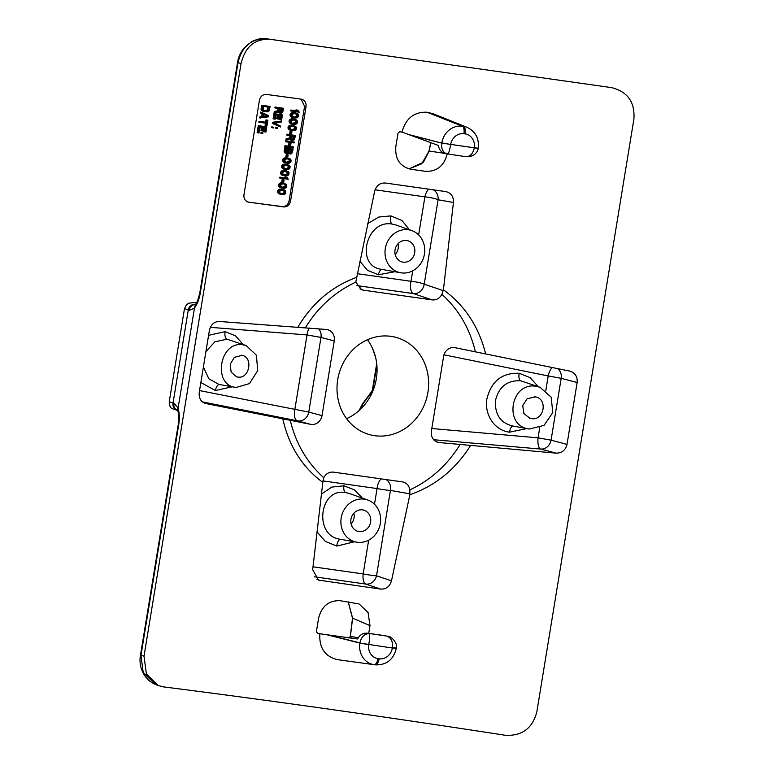 <?xml version="1.0" encoding="UTF-8"?>
<svg xmlns="http://www.w3.org/2000/svg" width="774" height="774" viewBox="0 0 774 774"><rect width="100%" height="100%" fill="white"/><g stroke="black" fill="none" stroke-linecap="round" stroke-linejoin="round"><path stroke-width="1.16" d="M269.449 39.184C254.569 38.864 245.106 46.972 241.072 63.507L144.022 656.159L146.383 674.038L158.322 685.561L163.382 686.877C271.316 700.596 385.355 716.743 505.49 735.3C522.131 736.084 532.58 728.237 536.846 711.77L633.896 119.109C635.086 102.207 627.646 91.709 611.547 87.617L266.353 38.758C251.318 38.487 241.875 46.45 238.024 62.655L237.541 62.452C238.198 57.75 240.192 53.164 243.5 48.685L251.531 41.69C258.071 38.748 262.986 37.771 266.266 38.748M447.275 153.716C444.16 165.849 436.904 171.722 425.516 171.335L410.781 169.254C399.877 166.487 394.895 158.883 395.843 146.431L398.02 133.167L399.732 131.754L401.977 132.073C405.808 118.354 414.167 111.737 427.045 112.23L432.734 113.604M368.724 633.393L369.991 625.644L368.085 612.563L359.146 603.981L340.134 600.692C328.824 600.324 321.636 606.216 318.559 618.368L316.392 631.632L317.572 633.451L357.598 638.976C359.842 634.719 363.141 632.803 367.505 633.219L387.174 636.131M395.843 647.954L392.408 647.799C393.047 641.694 391.218 637.805 386.913 636.141L388.171 636.412C391.451 636.034 398.097 643.929 396.336 648.157L396.298 648.37C393.482 659.671 386.507 665.166 375.371 664.856A19.408 17.512 -75.2 0 1 375.313 664.847L337.406 659.632C324.954 656.536 319.091 647.915 319.826 633.771M337.406 659.632L375.371 664.856M569.587 371.056C575.092 372.739 577.607 376.57 577.143 382.53L567.013 444.402C565.542 450.216 561.924 453.138 556.138 453.148L439.39 442.564A10.275 9.278 -75.2 0 1 437.939 442.322A10.275 9.278 -75.2 0 1 431.379 431.079L443.599 356.417A10.275 9.278 -75.2 0 1 454.938 347.671L570.099 371.172M485.637 353.941C478.874 326.725 464.806 305.343 443.425 289.776L441.877 294.313C439.613 298.445 436.352 300.302 432.086 299.886L363.345 290.163L361.603 289.728L355.779 282.133L374.635 191.333C376.348 185.567 379.899 182.799 385.288 183.012L446.008 191.613M445.727 191.575C451.058 192.871 453.632 196.509 453.438 202.488L443.425 289.776M356.369 277.45C331.727 286.506 312.193 303.137 297.767 327.344L326.231 329.453A10.275 9.278 -75.2 0 1 327.683 329.705A10.275 9.278 -75.2 0 1 334.252 340.937L322.023 415.599A10.275 9.278 -75.2 0 1 310.693 424.346L282.791 418.821C288.828 445.843 302.17 467.041 322.806 482.405L312.677 569.674L318.491 580.103L380.634 589.082L365.783 584.07A10.275 9.104 108.7 0 0 376.532 575.779A10.275 0.716 9.2 0 1 363.161 573.921A10.275 4.402 -81.9 0 0 365.783 584.07L314.321 576.785M204.887 403.312L205.807 403.554C200.911 402.025 198.725 398.291 199.247 392.341L209.377 330.469C210.789 324.635 214.079 321.636 219.245 321.462L297.767 327.344M282.791 418.821L205.342 403.447M402.49 481.902L402.287 481.863C406.485 482.657 409.011 485.327 409.852 489.894L409.862 494.731L391.48 580.829C389.757 586.576 386.139 589.333 380.634 589.082M409.862 494.731C435.24 485.878 455.509 469.441 470.66 445.418M247.854 201.975L248.783 202.188C245.232 201.269 243.626 198.783 243.965 194.709L259.425 100.32C260.403 96.344 262.734 94.38 266.43 94.438A1639.574 75.01 -170.7 0 1 301.328 99.169L301.792 99.256M304.588 106.29L289.128 200.689C288.16 204.762 285.877 206.735 282.278 206.59L248.783 202.188A1639.574 75.01 -170.7 0 1 283.681 206.919C287.27 207.006 289.573 205.042 290.579 201.037L306.04 106.638L304.588 106.29L301.096 99.13M301.328 99.169C304.792 100.04 306.359 102.536 306.04 106.638M536.44 386.361C510.501 381.156 503.071 426.532 529.455 429.009L544.054 425.381L552.8 412.542L551.165 397.178L540 387.252L536.44 386.361M512.349 425.952L529.455 429.009M534.737 396.781C548.234 398.097 544.451 421.22 531.167 418.589L529.89 418.308L523.853 413.471L522.74 405.499L527.162 398.716L535.502 396.927M243.017 344.827C219.535 340.473 212.173 385.423 236.031 387.474L249.48 383.594L257.713 370.562L256.407 355.208L246.258 345.601L243.017 344.827M203.398 367.011L208.854 378.796L218.974 384.426L236.031 387.474M241.304 355.247C253.591 356.263 249.809 379.347 237.734 377.044L236.573 376.812L231.126 372.13L230.226 364.206L234.358 357.336L242.001 355.372M155.574 684.458L143.2 672.558L140.974 655.307L178.61 425.458C179.684 418.821 179.5 413.074 178.078 408.227L178.117 407.985A6.772 4.905 158.3 0 0 177.856 411.265M158.322 685.561L155.351 684.371C144.467 679.978 138.178 667.246 140.491 655.104L178.126 425.255L178.61 425.458M178.126 425.255C179.181 421.656 178.523 411.633 177.836 411.217A6.772 4.963 -18 0 1 178.078 408.227M241.072 63.507L238.024 62.655L200.379 292.504C199.295 299.122 197.322 304.279 194.477 307.975L178.117 407.985L173.898 403.273A6.772 6.115 104.8 0 0 177.42 410.404M350.738 638.037L351.183 636.634M195.338 304.695L194.477 307.975M200.379 292.504L199.895 292.301C198.221 299.509 196.741 303.592 195.464 304.54M195.503 304.482A6.772 6.115 104.8 0 0 189.117 310.355L194.468 308.168M169.235 401.783L173.028 403.041A6.772 6.115 104.8 0 0 177.362 410.452C171.296 407.946 170.077 409.707 169.235 401.783L184.502 308.526L189.117 310.355M373.445 389.516L372.894 389.38L371.801 391.983A5.466 0.958 -143.4 0 0 371.317 392.041L362.435 403.989L359.059 410.588M376.861 365.144L372.894 389.38L371.317 392.041M376.445 378.089L376.609 376.909M196.877 302.286L195.57 304.405M346.597 418.657A50.387 45.482 104.8 0 0 376.338 378.757A50.387 45.482 104.8 0 0 367.466 339.738M337.725 379.628A50.387 45.482 -75.2 0 1 395.698 337.3A50.387 45.482 -75.2 0 1 427.906 392.399A50.387 45.482 -75.2 0 1 369.933 434.727A50.387 45.482 -75.2 0 1 337.725 379.628M402.287 481.863L333.546 472.14C329.279 471.724 326.009 473.582 323.755 477.703L322.806 482.405M443.986 354.821L548.205 375.951A10.275 3.928 101.5 0 1 552.278 367.515M538.24 386.632L530.151 377.654L519.151 373.281C501.958 372.662 491.18 381.301 486.827 399.21C484.34 415.357 495.137 430.586 509.505 432.163L526.968 428.573M539.73 427.741L538.075 437.823A10.275 3.88 -85 0 0 540.697 449.065L433.74 439.729M431.795 428.535L538.075 437.823L551.059 440.183A10.275 9.278 -75.2 0 1 540.697 449.065L556.138 453.148M545.825 390.522L548.205 375.951L561.189 378.312L551.059 440.183L567.013 444.402M381.282 478.893A10.275 4.402 -81.9 0 0 377.054 488.558A10.275 0.716 -170.8 0 0 390.425 490.416L376.532 575.779L391.48 580.829M317.059 531.941L325.38 541.432L336.748 546.067L354.521 541.781M362.493 498.146L354.386 489.836L343.859 485.782L331.814 487.088L321.452 494.054M349.442 493.541L345.61 492.583C319.023 487.359 313.383 536.643 340.724 539.304M356.582 542.158A21.866 19.727 104.8 0 0 357.23 542.255A21.866 19.727 104.8 0 0 379.928 525.401A21.866 19.727 104.8 0 0 367.727 499.994A21.866 19.727 104.8 0 0 364.283 499.153A21.866 19.727 104.8 0 0 341.257 517.583A21.866 19.727 104.8 0 0 356.582 542.158L340.067 539.197M401.338 272.874A21.866 19.727 104.8 0 0 424.036 256.01A21.866 19.727 104.8 0 0 411.836 230.613A21.866 19.727 104.8 0 0 408.401 229.772A21.866 19.727 104.8 0 0 385.375 248.193A21.866 19.727 104.8 0 0 400.69 272.767A21.866 19.727 104.8 0 0 401.338 272.874M414.7 252.711A10.981 9.917 104.8 0 0 407.501 240.656A10.981 9.917 104.8 0 0 395.04 249.925A10.981 9.917 104.8 0 0 401.89 261.893A10.981 9.917 104.8 0 0 414.7 252.711M370.591 522.102A10.981 9.917 104.8 0 0 363.393 510.047A10.981 9.917 104.8 0 0 350.932 519.315A10.981 9.917 104.8 0 0 357.772 531.283A10.981 9.917 104.8 0 0 370.591 522.102M396.085 225.041L392.331 224.112C365.996 218.887 354.618 266.672 382.153 269.429M359.823 261.157L367.418 270.29L378.409 274.78L394.895 271.722M409.533 229.791L401.929 220.464L390.812 215.898L378.747 217.049L367.805 223.551M412.726 270.823L410.994 281.291A10.275 4.402 -81.9 0 0 413.268 293.559A10.275 9.085 108.6 0 0 424.191 284.203A10.275 1.645 9.4 0 0 410.994 281.291L357.172 273.677M210.344 327.344L307.036 334.939L294.817 409.601A10.275 4.896 -78.7 0 0 297.429 420.843L202.343 401.861M200.853 382.549L215.433 390.541L232.152 386.787M243.142 344.498L235.49 335.8L225.079 331.649L208.583 335.336M318.646 328.824A10.275 9.278 -75.2 0 1 320.987 337.435L307.036 334.939A10.275 4.847 94.5 0 1 309.29 328.05M199.537 390.58L308.758 412.097L322.023 415.599M246.026 345.523L227.053 339.206L214.94 341.779L205.923 351.589M428.98 189.195A10.275 4.402 -81.9 0 0 424.907 196.857A10.275 1.645 -170.6 0 1 438.103 199.769L453.438 202.488M381.466 269.323L400.69 272.767M539.749 387.164L520.476 380.75C507.154 380.237 498.804 386.874 495.437 400.661C494.789 414.738 500.662 423.204 513.056 426.068M446.027 153.707C441.731 152.894 439.197 150.146 438.413 145.464L401.977 132.073M409.02 168.906L423.407 162.24L429.096 151.23L430.847 142.706M429.135 151.046L444.411 153.32M445.369 153.591L465.435 156.629C469.982 156.861 472.914 153.997 474.249 148.037L477.684 148.182M408.566 134.512L441.78 143.103C441.151 149.179 443.086 152.846 447.595 154.103C448.581 153.823 449.597 150.688 450.652 144.69L450.691 144.477A12.529 11.31 -75.2 0 1 463.916 133.718L465.097 133.883A12.529 11.31 -75.2 0 1 474.278 147.815L441.78 143.103L410.462 135.218M377.964 658.616A6.889 2.951 -81.9 0 1 374.142 664.673A19.408 17.512 -75.2 0 1 359.91 643.088L392.37 648.022A12.529 11.31 -75.2 0 1 379.134 658.78L377.964 658.616A12.529 11.31 -75.2 0 1 368.772 644.674L368.811 644.461C369.73 638.395 369.817 634.777 369.072 633.606C364.331 633.8 361.284 636.886 359.939 642.875L328.631 634.98M352.625 618.242L348.252 601.843M348.203 601.833L352.499 618.203L350.245 636.538L348.774 637.95L350.245 636.538L351.164 636.731M247.496 201.85L248.028 201.946M298.377 110.305L296.007 109.869L296.974 110.876L290.811 110.043L290.676 110.905L299.199 112.182L298.377 110.305L297.11 110.131L298.077 111.146L291.914 110.314L291.769 111.175M296.007 112.927L292.669 112.501L290.356 113.797L290.076 115.529L290.84 116.806L295.165 118.093L297.148 117.774L298.29 116.758L298.571 115.036L297.806 113.759L294.584 112.733L292.05 113.41L291.179 115.79L291.933 117.068L293.743 117.9M294.971 119.244L291.634 118.819L289.321 120.125L289.041 121.847L289.805 123.124L294.13 124.421L296.113 124.101L297.255 123.076L297.535 121.354L296.771 120.076L293.549 119.051L291.014 119.738L290.144 122.118L290.898 123.395L292.707 124.227M293.936 125.562L290.598 125.146L288.286 126.443L288.005 128.165L288.77 129.452L293.094 130.738L295.078 130.419L296.219 129.403L296.5 127.671L295.736 126.394L292.514 125.369L289.979 126.056L289.108 128.436L289.863 129.713L291.672 130.545M291.953 131.764L290.066 131.387L289.737 133.399L290.831 133.66L291.624 133.767L291.953 131.764L291.169 131.648L290.831 133.66M290.018 135.605L289.64 137.936L286.128 138.633L285.964 139.639L290.908 139.107L292.775 140.539L294.546 139.601L295.387 135.46L287.967 134.453L287.822 135.315L291.14 135.76L290.734 138.207L287.231 138.904L287.067 139.91M289.979 139.301L292.146 140.452M295.387 135.46L286.864 134.183L286.719 135.044L287.822 135.315M289.099 142.242L288.45 146.151L284.977 145.676L284.842 146.538L293.365 147.815L293.501 146.954L290.502 146.538L291.159 142.522L294.159 142.929L294.304 142.068L286.883 141.062L286.738 141.923L290.211 142.387L289.553 146.412L286.08 145.947L285.935 146.808M293.501 146.954L290.521 146.431M294.304 142.068L285.78 140.791L285.635 141.652L286.738 141.923M288.257 153.358L290.569 154.045L291.769 153.62L293.172 148.956L285.751 147.95L285.606 152.778L287.406 153.61L288.808 152.923L289.931 153.958M293.172 148.956L284.648 147.689L284.126 151.878L286.622 153.504M288.17 154.887L286.274 154.519L285.945 156.532L287.048 156.793L287.841 156.899L288.17 154.887L287.377 154.781L287.048 156.793M288.596 158.177L285.258 157.761L282.945 159.057L282.665 160.779L283.429 162.056L287.754 163.353L289.737 163.033L290.879 162.018L291.159 160.286L290.395 159.009L287.173 157.983L284.639 158.67L283.768 161.05L284.522 162.327L286.332 163.159M287.56 164.504L284.222 164.078L281.91 165.384L281.63 167.107L282.394 168.384L286.719 169.67L288.702 169.351L289.844 168.335L290.124 166.613L289.36 165.336L286.138 164.311L283.603 164.997L282.733 167.368L283.487 168.645L285.296 169.477M286.525 170.822L283.187 170.396L280.875 171.702L280.594 173.424L281.359 174.701L285.683 175.998L287.667 175.679L288.808 174.653L289.089 172.931L288.325 171.654L285.103 170.628L282.568 171.315L281.697 173.695L282.452 174.972L284.261 175.804M287.386 177.401L285.026 176.965L285.983 177.972L279.83 177.14L279.685 178.001L288.209 179.278L287.386 177.401L286.119 177.227L287.086 178.243L280.923 177.41L280.788 178.272M284.077 179.887L282.181 179.52L281.852 181.532L282.955 181.793L283.739 181.9L284.077 179.887L283.284 179.781L282.955 181.793M284.503 183.177L281.165 182.761L278.853 184.057L278.572 185.779L279.337 187.056L283.652 188.353L285.645 188.034L286.777 187.008L286.709 184.502L283.081 182.983L280.546 183.67L279.675 186.05L280.43 187.327L282.229 188.159M283.468 189.504L280.13 189.079L277.818 190.375L277.537 192.107L278.301 193.384L282.616 194.671L284.609 194.351L285.741 193.336L285.674 190.83L283.468 189.504L279.511 189.988L278.64 192.368L279.395 193.645L281.194 194.477M278.166 108.447L277.789 110.779L274.286 111.475L274.122 112.482L279.066 111.949L280.933 113.372L282.694 112.443L283.536 108.292L276.115 107.286L275.97 108.147L279.288 108.602L278.892 111.04L275.389 111.746L275.225 112.752M278.127 112.143L280.294 113.294M283.536 108.292L275.012 107.025L274.876 107.886L275.97 108.147M277.247 115.074L276.657 118.703L278.698 119.099L279.317 115.355L281.368 115.636L280.662 119.951L281.61 120.076L282.452 114.9L275.031 113.894L274.19 119.07L275.128 119.196L275.834 114.891L278.369 115.229L277.75 118.964M280.246 115.49L279.559 119.68L280.662 119.951M282.452 114.9L273.928 113.633L273.087 118.799L274.19 119.07M281.417 121.228L272.516 122.253L272.332 123.405L280.478 126.975L280.623 126.114L274.47 123.221L281.281 122.089L281.417 121.228L273.619 122.515L273.435 123.666L280.478 126.975M273.657 127.226L271.771 126.849L271.645 127.565L272.748 127.836L273.541 127.942L273.657 127.226L272.864 127.12L272.748 127.836M277.45 127.739L275.554 127.362L275.438 128.078L276.541 128.349L277.334 128.455L277.45 127.739L276.657 127.633L276.541 128.349M270.145 106.483L261.622 105.206L261.322 110.014L264.311 111.562L267.494 111.843L268.897 111.156L270.145 106.483L262.725 105.477L262.202 109.666L264.311 111.562M261.593 112.365L260.49 112.104L260.354 112.965L262.154 113.797L261.68 116.671L259.696 116.99L259.551 117.851L268.452 116.826L268.636 115.674L261.593 112.365L261.457 113.236L263.257 114.068L262.783 116.942L260.79 117.251L260.654 118.112M267.891 120.27L265.995 119.902L265.617 122.195L258.99 121.295L258.845 122.157L266.585 123.327L266.208 125.62L266.991 125.736L267.891 120.27L267.098 120.163L266.72 122.466L260.083 121.566L259.948 122.427M265.463 123.172L265.105 125.359L266.208 125.62M261.593 127.052L261.002 130.68L263.054 131.077L263.663 127.333L265.714 127.613L265.008 131.928L265.956 132.054L266.807 126.878L259.387 125.872L258.535 131.048L259.483 131.174L260.19 126.868L262.715 127.207L262.105 130.941M264.602 127.458L263.915 131.657L265.008 131.928M266.807 126.878L258.284 125.611L257.432 130.777L258.535 131.048M259.135 132.306L257.249 131.928L257.132 132.644L258.226 132.915L259.019 133.022L259.135 132.306L258.352 132.199L258.226 132.915M262.928 132.818L261.041 132.441L260.915 133.167L262.018 133.428L262.812 133.534L262.928 132.818L262.134 132.712L262.018 133.428M295.378 113.575L296.655 114.804L296.423 116.235L294.991 117.077L293.269 116.99M294.343 119.893L295.62 121.121L295.387 122.563L292.233 123.308M293.307 126.21L294.584 127.449L294.352 128.881L291.198 129.626M293.336 136.06L292.911 138.672L291.982 139.378M290.966 149.546L290.54 152.159L289.737 152.846M287.802 149.111L287.377 151.733L286.448 152.439M287.957 158.825L289.244 160.063L289.012 161.495L285.858 162.24M286.922 165.152L288.209 166.381L287.976 167.813L286.544 168.655L284.822 168.568M285.887 171.47L287.173 172.699L286.941 174.14L283.787 174.885M283.864 183.825L285.151 185.054L284.919 186.495L281.765 187.24M282.829 190.152L284.116 191.381L283.884 192.813L282.452 193.655L280.73 193.568M281.484 108.902L281.059 111.514L279.878 111.911L280.236 108.728L282.607 109.047L282.162 111.775L281.572 112.433L280.149 112.24M267.939 107.064L266.895 110.469L263.963 110.518M263.828 114.513L266.817 115.897L263.508 116.429M290.811 110.043L291.914 110.314M296.974 110.876L298.077 111.146M296.007 109.869L297.11 110.131M295.736 113.623L297.758 115.065L297.129 116.893L295.117 117.358L292.233 116.226L292.611 113.933L295.736 113.623M294.701 119.941L296.723 121.392L296.094 123.211L292.978 123.53L291.198 122.553L291.575 120.251L294.701 119.941M293.665 126.259L295.687 127.71L295.058 129.539L293.046 130.003L290.163 128.871L290.54 126.578L293.665 126.259M291.634 138.623L292.088 135.885L294.459 136.214L293.781 139.349L292.446 139.61L291.634 138.623M292.088 149.692L291.411 152.836L289.786 152.904L289.873 149.392L292.088 149.692M287.386 152.73L286.196 152.13L286.554 148.947L288.925 149.266L288.247 152.401L286.69 152.555M288.325 158.873L290.347 160.324L289.718 162.153L286.603 162.463L284.822 161.485L285.2 159.192L288.325 158.873M287.289 165.201L289.312 166.652L288.683 168.471L286.67 168.935L283.787 167.813L284.164 165.51L287.289 165.201M286.254 171.518L288.276 172.97L287.647 174.798L284.532 175.108L282.752 174.131L283.129 171.828L286.254 171.518M284.222 183.873L286.254 185.325L285.625 187.153L282.51 187.463L280.73 186.486L281.107 184.183L284.222 183.873M283.187 190.201L285.219 191.642L284.59 193.471L282.578 193.935L279.695 192.803L280.072 190.51L283.187 190.201M269.062 107.209L268.636 109.802L267.475 110.963L264.447 110.701L263.17 109.647L263.528 106.464L269.062 107.209M267.91 116.168L263.441 116.884L263.866 114.291L266.817 115.897M293.481 112.462L294.584 112.733M291.875 117.387L292.969 117.648M291.421 117.174L292.524 117.445M290.84 116.806L291.933 117.068M290.434 116.313L291.537 116.574M290.076 115.529L291.179 115.79M290.066 114.639L291.159 114.91M290.356 113.797L291.459 114.068M290.956 113.149L292.05 113.41M291.498 112.781L292.601 113.052M292.175 112.578L293.278 112.849M292.669 112.501L293.772 112.762M295.552 113.623L296.655 113.894M294.023 117.087L295.117 117.358M294.991 117.077L296.094 117.338M296.036 116.622L297.129 116.893M296.423 116.235L297.516 116.506M296.694 115.539L297.797 115.81M296.655 114.804L297.758 115.065M296.413 114.329L297.506 114.591M292.446 118.78L293.549 119.051M290.84 123.705L291.933 123.975M290.385 123.501L291.488 123.763M289.805 123.124L290.898 123.395M289.399 122.631L290.502 122.902M289.041 121.847L290.144 122.118M289.031 120.967L290.124 121.228M289.321 120.125L290.424 120.386M289.921 119.467L291.014 119.738M290.463 119.099L291.566 119.37M291.14 118.896L292.243 119.167M291.634 118.819L292.736 119.09M294.517 119.951L295.62 120.212M292.988 123.414L294.081 123.676M293.956 123.395L295.058 123.666M295 122.95L296.094 123.211M295.387 122.563L296.481 122.824M295.658 121.866L296.761 122.128M295.62 121.121L296.723 121.392M295.378 120.647L296.471 120.918M291.411 125.107L292.514 125.369M289.805 130.032L290.898 130.293M289.35 129.819L290.453 130.09M288.77 129.452L289.863 129.713M288.363 128.948L289.466 129.219M288.005 128.165L289.108 128.436M287.996 127.284L289.089 127.555M288.286 126.443L289.389 126.713M288.886 125.794L289.979 126.056M289.428 125.427L290.531 125.688M290.105 125.224L291.208 125.485M290.598 125.146L291.701 125.407M293.481 126.268L294.584 126.539M291.953 129.732L293.046 130.003M292.92 129.713L294.023 129.984M293.965 129.268L295.058 129.539M294.352 128.881L295.445 129.152M294.623 128.184L295.726 128.455M294.584 127.449L295.687 127.71M294.343 126.975L295.436 127.236M290.066 131.387L291.169 131.648M289.64 137.936L290.734 138.207M286.864 134.183L287.967 134.453M290.598 139.978L291.692 140.239M290.037 139.455L291.13 139.726M286.128 138.633L287.231 138.904M292.214 139.504L292.92 139.678M292.311 139.33L293.414 139.591M292.678 139.078L293.781 139.349M292.911 138.672L294.004 138.943M285.78 140.791L286.883 141.062M284.977 145.676L286.08 145.947M288.45 146.151L289.553 146.412M285.064 153.029L286.167 153.3M284.503 152.517L285.606 152.778M284.126 151.878L285.229 152.139M284.087 151.133L285.19 151.404M284.648 147.689L285.751 147.95M288.383 153.484L289.486 153.745M290.54 152.159L291.634 152.42M289.95 152.807L291.043 153.078M290.308 152.565L291.411 152.836M286.786 152.381L287.889 152.652M287.154 152.139L288.247 152.401M287.377 151.733L288.479 151.994M286.274 154.519L287.377 154.781M286.07 157.722L287.173 157.983M284.464 162.646L285.558 162.908M284.01 162.434L285.113 162.704M283.429 162.056L284.522 162.327M283.023 161.563L284.126 161.834M282.665 160.779L283.768 161.05M282.655 159.899L283.748 160.17M282.945 159.057L284.048 159.328M283.545 158.409L284.639 158.67M284.087 158.041L285.19 158.302M284.764 157.838L285.867 158.099M285.258 157.761L286.361 158.022M288.141 158.883L289.244 159.144M286.612 162.347L287.705 162.608M287.58 162.327L288.683 162.598M288.625 161.882L289.718 162.153M289.012 161.495L290.105 161.766M289.283 160.798L290.385 161.069M289.244 160.063L290.347 160.324M289.002 159.589L290.095 159.85M285.035 164.04L286.138 164.311M283.429 168.964L284.522 169.235M282.974 168.751L284.077 169.022M282.394 168.384L283.487 168.645M281.988 167.89L283.091 168.152M281.63 167.107L282.733 167.368M281.62 166.217L282.713 166.487M281.91 165.384L283.013 165.646M282.51 164.727L283.603 164.997M283.052 164.359L284.155 164.63M283.729 164.156L284.832 164.427M284.222 164.078L285.325 164.349M287.106 165.201L288.209 165.472M285.577 168.664L286.67 168.935M286.544 168.655L287.647 168.916M287.589 168.21L288.683 168.471M287.976 167.813L289.07 168.084M288.247 167.116L289.35 167.387M288.209 166.381L289.312 166.652M287.967 165.907L289.06 166.178M284 170.367L285.103 170.628M282.394 175.282L283.487 175.553M281.939 175.079L283.042 175.34M281.359 174.701L282.452 174.972M280.952 174.208L282.055 174.479M280.594 173.424L281.697 173.695M280.585 172.544L281.678 172.805M280.875 171.702L281.978 171.973M281.475 171.044L282.568 171.315M282.017 170.677L283.12 170.948M282.694 170.483L283.797 170.744M283.187 170.396L284.29 170.667M286.07 171.528L287.173 171.789M284.542 174.992L285.635 175.253M285.509 174.972L286.612 175.243M286.554 174.527L287.647 174.798M286.941 174.14L288.034 174.402M287.212 173.444L288.315 173.705M287.173 172.699L288.276 172.97M286.931 172.225L288.025 172.496M279.83 177.14L280.923 177.41M285.983 177.972L287.086 178.243M285.026 176.965L286.119 177.227M282.181 179.52L283.284 179.781M281.978 182.722L283.081 182.983M280.372 187.637L281.465 187.908M279.917 187.434L281.02 187.705M279.337 187.056L280.43 187.327M278.93 186.563L280.033 186.834M278.572 185.779L279.675 186.05M278.553 184.899L279.656 185.17M278.853 184.057L279.956 184.328M279.443 183.399L280.546 183.67M279.994 183.041L281.088 183.303M280.672 182.838L281.775 183.099M281.165 182.761L282.268 183.022M284.048 183.883L285.151 184.144M282.52 187.347L283.613 187.608M283.487 187.327L284.59 187.598M284.532 186.882L285.625 187.153M284.919 186.495L286.012 186.766M285.19 185.799L286.293 186.07M285.151 185.054L286.254 185.325M284.9 184.58L286.003 184.851M280.943 189.04L282.046 189.311M279.337 193.964L280.43 194.226M278.882 193.752L279.985 194.022M278.301 193.384L279.395 193.645M277.895 192.89L278.998 193.152M277.537 192.107L278.64 192.368M277.518 191.217L278.621 191.488M277.818 190.375L278.921 190.646M278.408 189.727L279.511 189.988M278.959 189.359L280.053 189.63M279.637 189.156L280.739 189.427M280.13 189.079L281.233 189.349M283.013 190.201L284.116 190.472M281.484 193.664L282.578 193.935M282.452 193.655L283.555 193.916M283.497 193.2L284.59 193.471M283.884 192.813L284.977 193.084M284.155 192.116L285.258 192.387M284.116 191.381L285.219 191.642M283.864 190.907L284.967 191.168M277.789 110.779L278.892 111.04M275.012 107.025L276.115 107.286M278.746 112.811L279.849 113.081M278.185 112.298L279.288 112.569M274.286 111.475L275.389 111.746M280.362 112.346L281.068 112.511M280.469 112.162L281.572 112.433M280.827 111.92L281.929 112.191M281.059 111.514L282.162 111.775M273.928 113.633L275.031 113.894M272.332 123.405L273.435 123.666M272.516 122.253L273.619 122.515M271.771 126.849L272.864 127.12M275.554 127.362L276.657 127.633M262.444 111.05L263.547 111.311M261.854 110.672L262.957 110.943M261.322 110.014L262.425 110.276M261.099 109.395L262.202 109.666M261.061 108.65L262.154 108.921M261.622 105.206L262.725 105.477M267.533 109.531L268.636 109.802M265.714 110.759L266.817 111.021M266.372 110.701L267.475 110.963M266.895 110.469L267.998 110.74M267.282 110.082L268.385 110.353M259.696 116.99L260.79 117.251M261.68 116.671L262.783 116.942M262.154 113.797L263.257 114.068M260.354 112.965L261.457 113.236M258.99 121.295L260.083 121.566M265.617 122.195L266.72 122.466M265.995 119.902L267.098 120.163M258.284 125.611L259.387 125.872M257.249 131.928L258.352 132.199M261.041 132.441L262.134 132.712M266.353 38.758L269.265 39.164M140.491 655.104L144.022 656.159M195.087 304.269A6.772 6.115 104.8 0 0 188.246 310.132L173.028 403.041L173.898 403.273M372.381 392.118L371.801 391.983L362.919 403.931L360.21 409.533M360.461 408.566A5.466 4.16 -165.3 0 0 359.078 410.501M362.919 403.931A5.466 0.958 -143.4 0 0 362.435 403.989M409.852 489.894C430.789 480.035 447.585 464.835 460.23 444.295M290.25 420.234C295.755 443.347 306.92 462.504 323.755 477.703M355.779 282.133C334.842 291.992 318.046 307.191 305.391 327.731M475.381 351.793C469.876 328.679 458.711 309.523 441.877 294.313M436.555 441.819L439.39 442.564M557.706 368.627A10.275 9.278 -75.2 0 1 561.189 378.312L577.143 382.53M409.939 493.86L390.425 490.416A10.275 9.114 100 0 0 386.1 479.58M320.194 580.529L316.914 579.32M322.855 480.886L377.054 488.558L374.5 504.261M368.656 540.184L363.161 573.921L313.015 566.82M336.748 546.067A6.889 2.951 98.1 0 1 340.541 539.284M343.859 485.782A6.889 2.951 -81.9 0 0 345.61 492.583M378.409 274.78A6.889 2.951 98.1 0 1 381.979 269.41M390.812 215.898A6.889 2.951 -81.9 0 0 392.331 224.112M375.071 189.804L424.907 196.857L418.637 234.909M432.086 299.886L413.268 293.559L356.891 285.587M433.285 189.804A10.275 9.133 100 0 1 438.103 199.769L424.191 284.203L443.221 290.608M359.929 288.896L363.345 290.163M334.252 340.937L320.987 337.435L308.758 412.097A10.275 9.278 -75.2 0 1 297.429 420.843L310.693 424.346M215.433 390.541A6.889 3.27 98 0 1 219.439 384.514M225.079 331.649A6.889 3.27 -82.2 0 0 227.053 339.206M398 243.781A10.643 9.607 -75.2 0 1 398.184 248.377A10.643 9.607 -75.2 0 1 395.175 254.482M353.892 513.172A10.643 9.607 -75.2 0 1 354.066 517.767A10.643 9.607 -75.2 0 1 351.057 523.872M509.505 432.163A6.889 2.622 98.1 0 1 512.891 426.048M519.151 373.281A6.889 2.622 -81.7 0 0 520.476 380.75M450.691 144.477L441.819 142.89A19.408 17.512 -75.2 0 1 462.31 126.22L427.045 112.23M463.916 133.718A6.889 2.951 98.1 0 0 462.31 126.22L428.225 112.394M474.278 147.815L478.216 148.173C479.251 138.44 475.565 131.503 467.148 127.362A19.408 17.512 -75.2 0 0 463.491 126.385A6.889 2.951 98.1 0 1 465.097 133.883M385.655 635.783L367.505 633.219M369.991 625.644L352.625 618.184L350.37 636.528L358.362 637.621M379.134 658.78A6.889 2.951 -81.9 0 1 375.313 664.847L338.577 659.796M326.657 634.709L359.91 643.088L368.772 644.674M396.298 648.37L392.37 648.022M289.128 200.689L290.579 201.037M282.278 206.59L283.681 206.919M237.541 62.452L199.895 292.301M177.885 411.352L177.275 410.201L178.233 410.684M196.906 302.228L188.682 303.205L186.466 304.714L184.502 308.526M376.706 363.577L372.507 389.225M372.681 348.726L375.651 357.588M367.727 499.994L349.326 493.493M411.836 230.613L395.969 225.002M361.11 289.534L361.613 289.718M409.011 168.896L421.753 163.759L428.989 151.114L430.731 142.658M467.148 127.362L432.743 113.604M446.898 153.968L447.662 154.123M478.216 148.173L478.177 148.385C478.245 149.556 476.049 157.393 465.803 156.687M388.171 636.412L386.748 636.015"/></g></svg>

